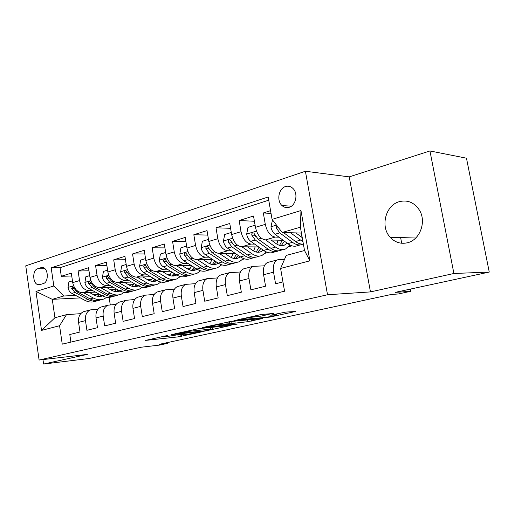 <?xml version="1.0" encoding="UTF-8"?>
<svg xmlns="http://www.w3.org/2000/svg" width="515" height="515" viewBox="0 0 515 515"><rect width="100%" height="100%" fill="white"/><g stroke="black" fill="none" stroke-linecap="round" stroke-linejoin="round"><path stroke-width="0.77" d="M167.8 335.4L145.545 340.402L178.242 336.868L201.764 331.853L184.75 334.744L180.063 335.156L184.949 333.604L165.206 336.823L163.023 336.958L167.8 335.4M399.473 201.623C385.555 205.06 380.044 226.651 390.17 237.273C394.941 242.385 400.657 244.226 407.314 242.797C419.86 240.183 426.8 221.682 419.371 210.056C414.343 202.524 407.706 199.711 399.473 201.623M285.484 186.546C278.641 188.451 276.401 200.702 281.969 205.53C284.093 207.455 286.488 208.047 289.14 207.3C295.771 205.62 298.365 193.846 293.196 188.702C290.949 186.411 288.381 185.69 285.484 186.546M273.426 313.461L260.841 314.581L233.868 320.716L269.776 317.098L295.385 311.517L285.767 312.077L270.626 315.18L276.497 314.968C279.194 314.961 268.334 317.163 263.77 317.555L241.619 319.57C238.78 319.577 249.891 317.311 254.68 316.912L262.18 315.946L273.375 313.172M42.97 359.592L43.601 364.047L88.863 358.524L141.219 347.213L159.56 345.089L167.658 343.351L159.45 344.297L391.245 294.483L398.365 293.962L410.809 291.297L410.391 289.095M453.902 273.491L429.948 150.953L349.234 176.87L370.465 291.902L453.902 273.491L489.25 272.068L395.095 292.398L410.809 291.297M370.465 291.902L327.521 294.754L39.095 360.043L25.75 265.849L305.401 171.25L327.521 294.754M43.601 364.047L87.331 354.397L39.095 360.043M198.462 328.667L171.456 334.653L203.889 331.267L231.093 325.416L198.462 328.667M202.15 327.617L230.662 321.521L262.772 318.495L247.683 321.714L231.286 323.562L223.645 325.364L237.357 324.025L234.557 324.637L202.15 327.617M429.948 150.953L466.474 158.195L489.25 272.068M270.568 210.686L263.32 212.959L271.038 213.416M278.956 237.164L275.229 237.074C270.414 236.211 267.098 231.969 265.289 224.353L255.459 227.327L253.522 216.03L239.147 220.536L254.416 221.25M254.668 244.116L250.998 244.065C246.119 243.267 242.803 239.147 241.039 231.692L231.634 234.537L229.767 223.471L216.004 227.791L230.585 228.306M231.409 250.779L227.791 250.76C222.866 250.026 219.545 246.009 217.826 238.715L208.813 241.445L207.024 230.604L193.833 234.737L207.764 235.085M209.116 257.165L205.549 257.178C200.58 256.502 197.264 252.588 195.584 245.449L186.945 248.063L185.22 237.434L172.57 241.4L185.902 241.612M187.73 263.294L184.209 263.339C179.214 262.708 175.898 258.897 174.257 251.899L165.972 254.41L164.311 243.994L152.163 247.799L164.929 247.895M167.195 269.178L163.725 269.248C158.697 268.669 155.388 264.955 153.792 258.099L145.829 260.506L144.226 250.29L132.555 253.947L144.799 253.94M147.464 274.836L144.039 274.926C138.992 274.392 135.69 270.768 134.125 264.047L126.478 266.358L124.933 256.335L113.712 259.85L125.46 259.766M128.486 280.282L125.113 280.392C120.046 279.903 116.757 276.355 115.225 269.763L107.867 271.991L106.373 262.154L95.578 265.534L106.863 265.38M110.229 285.522L106.895 285.645C101.822 285.194 98.539 281.737 97.045 275.268L89.964 277.411L88.516 267.749L78.119 271.006L79.535 280.566C81.003 286.913 84.273 290.293 89.346 290.711L92.636 290.569M88.973 270.793L78.119 271.006M70.909 342.095L69.802 334.512L79.986 332.001L78.57 322.39C78.08 317.111 79.696 313.564 83.411 311.749L84.737 311.395M98.062 309.109L90.286 309.914C86.578 311.73 84.975 315.296 85.471 320.613L86.906 330.295L97.483 327.682L96.015 317.897C95.5 312.521 97.097 308.923 100.792 307.101L102.118 306.747M116.049 304.397L107.931 305.189C104.236 307.017 102.652 310.635 103.18 316.055L104.667 325.911L115.65 323.201L114.137 313.236C113.59 307.758 115.16 304.101 118.843 302.266L120.162 301.912M134.743 299.505L126.259 300.284C122.583 302.118 121.025 305.801 121.579 311.318L123.117 321.36L134.537 318.54L132.967 308.382C132.394 302.807 133.932 299.093 137.595 297.245L138.908 296.898M154.191 294.419L145.301 295.185C141.651 297.033 140.119 300.766 140.711 306.386L142.301 316.622L154.178 313.693L152.556 303.341C151.944 297.651 153.457 293.885 157.094 292.031L158.395 291.677M174.424 289.14L165.109 289.881C161.491 291.741 159.991 295.533 160.609 301.262L162.257 311.697L174.63 308.646L172.943 298.088C172.3 292.288 173.78 288.464 177.385 286.598L178.673 286.25M195.507 283.656L185.728 284.364C182.143 286.231 180.681 290.087 181.332 295.925L183.044 306.573L195.932 303.393L194.181 292.617C193.505 286.707 194.947 282.812 198.513 280.939L199.794 280.598M217.484 277.946L207.21 278.615C203.663 280.488 202.241 284.409 202.929 290.363L204.706 301.224L218.148 297.908L216.332 286.913C215.618 280.881 217.015 276.928 220.536 275.049L221.804 274.707M240.421 272.004L229.606 272.615C226.111 274.501 224.727 278.48 225.461 284.563L227.302 295.649L241.335 292.192L239.449 280.958C238.69 274.804 240.042 270.781 243.511 268.894L244.76 268.56M264.382 265.824L252.981 266.364C249.537 268.251 248.204 272.3 248.977 278.506L250.902 289.829L265.56 286.211L263.596 274.74C262.792 268.457 264.092 264.369 267.497 262.476L268.727 262.148M255.459 227.327C257.249 234.879 260.564 239.069 265.405 239.906L283.166 240.267M231.634 234.537C233.379 241.928 236.694 246.009 241.593 246.782L258.672 246.943M292.005 245.835L288.612 246.769M208.813 241.445C210.519 248.674 213.841 252.646 218.778 253.361L235.22 253.367M267.858 252.511L265.116 253.271M253.354 250.863L253.683 250.863M186.945 248.063C188.606 255.144 191.928 259.013 196.904 259.676L212.753 259.547M242.771 259.303L244.715 258.91M230.379 257.062L231.66 257.056M165.972 254.41C167.594 261.35 170.909 265.122 175.918 265.734L191.2 265.489M221.392 265.019L222.326 265M208.369 263.03L210.5 263.004M145.829 260.506C147.412 267.304 150.721 270.987 155.755 271.547L170.51 271.212M187.254 268.779L190.157 268.721M126.478 266.358C128.029 273.027 131.325 276.619 136.378 277.141L150.638 276.722M166.982 274.321L170.587 274.225M107.867 271.991C109.386 278.531 112.676 282.04 117.742 282.516L131.531 282.04M147.496 279.664L151.738 279.523M89.964 277.411C91.445 283.829 94.721 287.261 99.794 287.692L113.145 287.158M128.75 284.814L133.585 284.628M39.835 284.641L43.382 283.54C48.725 282.31 48.513 268.83 43.125 267.613L41.097 267.633L37.563 268.798C32.226 270.156 32.606 283.643 38.013 284.679L39.835 284.641M272.075 219.371L300.966 210.551L309.895 260.828L280.598 268.424L286.211 255.434L304.52 250.502L300.393 227.179L282.201 232.471L272.075 219.371L268.186 196.988L51.191 267.826L53.818 285.992L63.757 296.003L75.686 295.43M280.598 268.424L284.563 291.22L62.244 344.162L59.579 325.725L41.522 330.405L35.966 291.439L53.818 285.992M284.492 259.418L279.124 259.47L267.497 262.476M110.699 289.784L116.081 289.552M268.74 200.187L60.043 267.684L61.298 276.278L71.315 273.143L72.718 282.632C74.166 288.934 77.43 292.282 82.509 292.681L95.442 292.102M114.06 291.258L114.71 291.226M277.392 259.83C274.012 261.717 272.731 265.837 273.555 272.178L275.557 283.746L282.947 281.924M97.045 275.268L95.578 265.534M115.225 269.763L113.712 259.85M134.125 264.047L132.555 253.947M153.792 258.099L152.163 247.799M174.257 251.899L172.57 241.4M195.584 245.449L193.833 234.737M217.826 238.715L216.004 227.791M241.039 231.692L239.147 220.536M265.289 224.353L263.32 212.959M282.201 232.471L301.436 233.083M93.305 294.586L99.189 294.303M63.757 296.003L52.279 299.344L54.938 317.755L66.48 314.646L59.579 325.725M80.334 297.908L52.279 299.344L35.966 291.439M80.739 313.661L66.48 314.646M349.234 176.87L305.401 171.25M401.7 243.254L400.619 237.576M167.658 343.351L167.536 342.559M109.129 297.361L110.249 304.751M221.315 265.103L221.643 265.013M71.74 276.014L61.298 276.278M60.043 267.684L51.191 267.826M54.938 317.755L41.522 330.405M300.966 210.551L300.393 227.179M309.895 260.828L304.52 250.502M176.227 333.688L204.635 330.888L209.94 329.87C212.322 329.343 213.133 329.046 212.36 328.982L191.168 331.081L176.175 333.385M221.559 324.257C216.809 324.682 206.451 326.761 209.006 326.774L218.154 325.931L228.808 323.8L221.559 324.257L221.405 323.336M72.454 280.862L68.901 281.943L67.993 287.576C68.508 290.248 69.802 292.192 71.868 293.396L84.93 300.361C88.606 302.247 92.146 302.556 95.545 301.275L96.44 301.03M97.502 296.254L99.266 294.194M83.385 292.642L93.331 298.011C97.007 299.93 100.547 300.245 103.94 298.964L106.85 297.284M89.243 292.378L94.045 294.992C96.949 296.518 99.768 296.833 102.498 295.938M101.667 299.588L100.734 299.846C97.335 301.127 93.801 300.818 90.119 298.906L77.05 291.889L72.615 286.713L71.694 288.555L75.036 292.475L88.104 299.473C91.728 301.346 95.224 301.674 98.59 300.451M100.94 295.108L99.266 296.44M100.341 296.402L101.758 295.552M89.694 275.609L85.838 276.78L84.898 282.529C85.426 285.246 86.726 287.228 88.799 288.464L101.88 295.623C105.562 297.561 109.096 297.895 112.482 296.608L113.5 296.331M114.555 291.381L116.429 289.005M100.618 287.66L110.59 293.19C114.272 295.153 117.806 295.501 121.186 294.213L124.231 292.398M106.463 287.428L111.291 290.119C114.324 291.754 117.24 292.05 120.04 291.02L118.263 291.503M118.92 294.838L117.858 295.127C114.478 296.415 110.944 296.074 107.262 294.117L94.174 286.9L89.713 281.628C88.792 281.615 88.464 282.239 88.728 283.507L92.088 287.512L105.169 294.702C108.82 296.634 112.322 296.981 115.682 295.739M118.257 290.029L116.396 291.619M117.517 291.593L119.165 290.537M107.59 270.156L103.425 271.424L102.44 277.289C102.987 280.057 104.294 282.078 106.367 283.353L119.461 290.705C123.143 292.707 126.671 293.061 130.044 291.773L131.196 291.458M132.233 286.314L134.203 283.578M118.508 282.49L128.499 288.181C132.181 290.209 135.709 290.576 139.069 289.288L142.256 287.319M124.34 282.284L129.181 285.065C132.258 286.765 135.2 287.074 138.014 285.992L138.239 285.896M136.81 289.913L135.619 290.241C132.252 291.522 128.731 291.162 125.042 289.147L111.948 281.731L107.468 276.349C106.496 276.317 106.142 276.954 106.405 278.267L109.785 282.362L122.879 289.752C126.542 291.754 130.05 292.121 133.411 290.853M136.198 284.737L134.157 286.617M135.323 286.61L137.209 285.316M126.188 264.491L121.688 265.862L120.658 271.843C121.218 274.669 122.538 276.729 124.611 278.042L137.711 285.606C141.393 287.66 144.908 288.046 148.262 286.758L149.556 286.404M150.573 281.048L152.62 277.907M137.087 277.115L147.097 282.98C150.779 285.065 154.288 285.465 157.629 284.177L160.97 282.033M142.9 276.948L147.754 279.819C150.831 281.57 153.766 281.905 156.56 280.817L157.114 280.566M155.388 284.795L154.049 285.162C150.702 286.449 147.187 286.057 143.505 283.984L130.411 276.355L125.918 270.871C124.888 270.806 124.508 271.457 124.772 272.821L128.158 277.012L141.252 284.615C144.94 286.681 148.455 287.067 151.796 285.786L151.803 285.786M154.803 279.201L152.582 281.415M153.798 281.435L155.923 279.87M145.533 258.601L140.666 260.081L139.597 266.184C140.17 269.062 141.496 271.173 143.576 272.525L156.663 280.308C160.339 282.426 163.847 282.838 167.175 281.551L168.617 281.151M169.615 275.557L171.714 271.952M156.399 271.534L166.416 277.585C170.092 279.729 173.587 280.16 176.903 278.873L180.398 276.529M162.18 271.405L167.053 274.366C170.124 276.169 173.046 276.529 175.815 275.441L176.716 275.01M174.675 279.484L173.182 279.896C169.866 281.184 166.364 280.759 162.689 278.621L149.601 270.768L145.101 265.18C144.013 265.083 143.595 265.746 143.859 267.163L147.258 271.45L160.345 279.278C164.028 281.402 167.523 281.827 170.845 280.54L170.896 280.521M174.102 273.42L171.72 276.014M172.989 276.053L175.345 274.173M165.663 252.466L160.41 254.069L159.296 260.3C159.882 263.236 161.214 265.399 163.287 266.783L176.362 274.804C180.038 276.98 183.52 277.424 186.823 276.137L188.426 275.699M189.391 269.828L191.522 265.695M176.491 265.721L186.507 271.965C190.177 274.18 193.653 274.643 196.936 273.356L200.593 270.787M182.239 265.631L187.119 268.695C190.183 270.555 193.086 270.942 195.835 269.86L197.078 269.21M194.728 273.961L193.067 274.418C189.778 275.705 186.295 275.248 182.625 273.053L169.564 264.955L165.064 259.257C163.912 259.122 163.461 259.792 163.712 261.272L167.124 265.663L180.192 273.729C183.861 275.924 187.344 276.375 190.64 275.087L190.743 275.042M194.136 267.349L191.606 270.388M192.932 270.459L195.507 268.218M186.623 246.08L180.958 247.805L179.793 254.178C180.398 257.172 181.737 259.38 183.81 260.809L196.852 269.075C200.515 271.321 203.979 271.798 207.249 270.517L209.026 270.021M209.953 263.841L211.948 259.554M197.4 259.669L207.41 266.126C211.066 268.405 214.523 268.901 217.768 267.62L221.598 264.787M203.103 259.624L207.996 262.798C211.047 264.71 213.937 265.128 216.648 264.047L218.244 263.152M215.585 268.218L213.744 268.727C210.493 270.008 207.036 269.519 203.374 267.253L190.344 258.903L185.857 253.097C184.628 252.91 184.138 253.592 184.383 255.144L187.808 259.644L200.837 267.961C204.5 270.221 207.963 270.703 211.221 269.422L211.382 269.351M214.942 260.983L212.283 264.53M213.674 264.639L216.461 261.981M208.485 239.424L202.369 241.284L201.153 247.799C201.777 250.85 203.122 253.116 205.189 254.584L218.186 263.114C221.836 265.425 225.274 265.946 228.499 264.659L230.469 264.118M231.338 257.577L233.121 253.367M219.184 253.361L229.181 260.036C232.825 262.393 236.25 262.927 239.456 261.646L243.453 258.511M224.843 253.367L229.735 256.657C232.78 258.633 235.638 259.084 238.316 258.002L240.273 256.805M237.293 262.238L235.265 262.798C232.053 264.079 228.621 263.551 224.978 261.214L211.993 252.601L207.532 246.685C206.219 246.434 205.685 247.129 205.923 248.764L209.347 253.374L222.338 261.948C225.982 264.279 229.42 264.807 232.638 263.526L232.857 263.429M236.559 254.275L233.804 258.414M235.258 258.582L238.239 255.421M209.116 249.215L208.794 248.784L205.923 248.764M231.286 232.477L224.695 234.48L223.42 241.149C224.064 244.265 225.409 246.582 227.469 248.095L240.415 256.901C244.046 259.29 247.451 259.843 250.631 258.569L252.801 257.97M253.605 251.005L255.157 246.91M241.908 246.782L251.88 253.695C255.498 256.122 258.891 256.702 262.045 255.427L266.223 251.925M247.503 246.84L252.395 250.251C255.421 252.292 258.253 252.775 260.893 251.706L263.197 250.148M259.914 256.013L257.68 256.625C254.513 257.906 251.114 257.333 247.49 254.919L234.57 246.028L230.147 240.009C228.75 239.681 228.158 240.376 228.383 242.102L231.814 246.833L244.741 255.691C248.365 258.092 251.771 258.659 254.944 257.378L255.234 257.249M259.026 247.194L256.213 252.035M257.745 252.26L260.899 248.52M231.956 243.035L231.229 242.147L228.383 242.102M255.099 225.222L247.998 227.385L246.659 234.203C247.322 237.389 248.674 239.758 250.721 241.329L263.59 250.419C267.195 252.891 270.568 253.489 273.697 252.215L276.085 251.558M276.8 244.091L278.113 240.164M265.618 239.913L275.551 247.078C279.149 249.588 282.497 250.206 285.6 248.938L289.951 245.011M271.141 240.022L276.034 243.576C279.033 245.687 281.834 246.202 284.428 245.134L287.087 243.151M283.507 249.518L281.048 250.193C277.933 251.462 274.579 250.85 270.974 248.359L258.137 239.172L253.773 233.05C252.273 232.619 251.623 233.321 251.822 235.155L255.253 240.009L268.103 249.157C271.708 251.642 275.068 252.247 278.19 250.979L278.551 250.811M282.246 240.248L279.568 245.359M281.19 245.661L284.473 241.226M255.736 236.456L254.635 235.226L251.822 235.155M272.499 219.918L270.935 226.954C271.611 230.205 272.969 232.638 275.01 234.261L287.776 243.659C291.361 246.215 294.683 246.859 297.76 245.591L300.38 244.87M300.979 236.797L301.706 234.621M290.389 232.728L302.981 241.812M295.829 232.902L302.234 237.602M276.961 225.692L276.317 227.894L279.742 232.883L292.494 242.34C296.067 244.908 299.389 245.565 302.447 244.297L302.884 244.091M303.38 244.046C300.85 244.348 298.224 243.505 295.494 241.503L283.437 232.51M275.229 237.074L265.405 239.906M250.998 244.065L241.593 246.782M227.791 250.76L218.778 253.361M205.549 257.178L196.904 259.676M184.209 263.339L175.918 265.734M163.725 269.248L155.755 271.547M144.039 274.926L136.378 277.141M125.113 280.392L117.742 282.516M106.895 285.645L99.794 287.692M89.346 290.711L82.509 292.681M85.471 320.613L78.57 322.39M273.555 272.178L263.596 274.74M248.977 278.506L239.449 280.958M225.461 284.563L216.332 286.913M202.929 290.363L194.181 292.617M181.332 295.925L172.943 298.088M160.609 301.262L152.556 303.341M140.711 306.386L132.967 308.382M121.579 311.318L114.137 313.236M103.18 316.055L96.015 317.897M79.535 280.566L72.718 282.632M44.857 268.675L37.563 268.798M43.086 267.6L41.097 267.633M181.583 335.078L181.776 336.289M177.939 334.975L178.242 336.868M210.268 327.482L210.532 329.098M191.014 330.089L191.168 331.081M251.159 319.577L251.417 321.103M247.38 319.937L247.683 321.714M234.801 321.128L235.104 322.937M230.939 321.489L231.286 323.562M234.499 324.308L234.557 324.637M228.795 321.772L229.085 323.523M261.91 314.362L262.18 315.946M257.97 315.219L258.208 316.596M254.526 315.985L254.68 316.912M275.152 314.182L275.3 315.032M269.712 316.712L269.776 317.098M265.914 317.304L265.991 317.716M73.574 285.774L68.012 287.441M88.104 299.473L84.93 300.361M93.331 298.011L90.119 298.906M75.036 292.475L71.868 293.396M78.28 291.529L77.05 291.889M73.928 288.464L71.694 288.555M90.833 280.617L84.917 282.387M105.169 294.702L101.88 295.623M110.59 293.19L107.262 294.117M92.088 287.512L88.799 288.464M95.565 286.495L94.174 286.9M91.052 283.424L88.728 283.507M108.762 275.261L102.466 277.141M122.879 289.752L119.461 290.705M128.499 288.181L125.042 289.147M109.785 282.362L106.367 283.353M113.512 281.274L111.948 281.731M108.82 278.197L106.405 278.267M127.385 269.693L120.684 271.695M141.252 284.615L137.711 285.606M147.097 282.98L143.505 283.984M128.158 277.012L124.611 278.042M132.162 275.847L130.411 276.355M127.282 272.763L124.772 272.821M146.756 263.905L139.623 266.036M160.345 279.278L156.663 280.308M166.416 277.585L162.689 278.621M147.258 271.45L143.576 272.525M151.545 270.201L149.601 270.768M146.479 267.118L143.859 267.163M166.911 257.88L159.322 260.146M180.192 273.729L176.362 274.804M186.507 271.965L182.625 273.053M167.124 265.663L163.287 266.783M171.72 264.33L169.564 264.955M166.448 261.247L163.712 261.272M187.904 251.603L179.825 254.017M200.837 267.961L196.852 269.075M207.41 266.126L203.374 267.253M187.808 259.644L183.81 260.809M192.732 258.208L190.344 258.903M187.235 255.144L184.383 255.144M209.792 245.063L201.178 247.638M222.338 261.948L218.186 263.114M229.181 260.036L224.978 261.214M209.347 253.374L205.189 254.584M214.626 251.835L211.993 252.601M232.632 238.233L223.452 240.981M244.741 255.691L240.415 256.901M251.88 253.695L247.49 254.919M231.814 246.833L227.469 248.095M237.473 245.185L234.57 246.028M256.483 231.106L246.691 234.035M268.103 249.157L263.59 250.419M275.551 247.078L270.974 248.359M255.253 240.009L250.721 241.329M261.324 238.245L258.137 239.172M276.516 225.119L270.967 226.78M292.494 242.34L287.776 243.659M300.277 240.164L295.494 241.503M279.742 232.883L275.01 234.261M278.731 227.984L276.317 227.894M415.708 238.02L390.17 237.273M291.355 206.206L281.969 205.53M90.286 309.914L83.411 311.749M107.931 305.189L100.792 307.101M126.259 300.284L118.843 302.266M145.301 295.185L137.595 297.245M165.109 289.881L157.094 292.031M185.728 284.364L177.385 286.598M207.21 278.615L198.513 280.939M229.606 272.615L220.536 275.049M252.981 266.364L243.511 268.894M39.919 284.615L38.013 284.679M162.927 336.327L162.985 336.72M179.967 334.55L180.031 334.93M175.667 333.495L175.718 333.817M212.083 327.302L212.36 328.982M223.581 324.952L223.632 325.28M208.903 326.117L208.968 326.529M229.33 321.688L229.632 323.491M241.503 318.875L241.574 319.294M276.317 313.931L276.497 314.968M101.03 296.312L102.446 295.919M136.147 286.514L138.014 285.992M154.7 281.338L156.56 280.817M173.973 275.956L175.815 275.441M194.001 270.369L195.835 269.86M214.839 264.555L216.648 264.047M236.527 258.504L238.316 258.002M259.129 252.196L260.893 251.706M282.696 245.623L284.428 245.134"/></g></svg>

